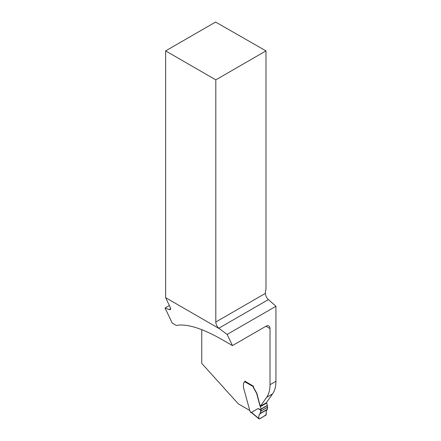 <?xml version="1.0" encoding="UTF-8"?>
<svg xmlns="http://www.w3.org/2000/svg" width="441" height="441" viewBox="0 0 441 441"><rect width="100%" height="100%" fill="white"/><g stroke="black" fill="none" stroke-linecap="round" stroke-linejoin="round"><path stroke-width="0.66" d="M169.366 305.53L165.061 308.016L169.107 309.543L170.463 309.643L170.419 307.741L165.634 297.675L165.634 50.891L215.809 79.86L215.809 322.002A5.705 3.296 -120 0 0 218.797 328.225L227.148 334.438L275.939 306.269L268.404 299.588A5.705 3.296 60 0 1 265.416 293.359L265.416 292.278A5.705 3.296 120 0 1 265.984 289.566L265.984 50.891L215.809 79.86M165.634 297.675L219.26 328.633M249.567 410.351L238.294 403.84L201.752 363.384L201.752 329.653M244.154 382.545A2.674 1.543 60 0 1 244.16 382.54A2.674 1.543 60 0 1 244.364 382.457L244.171 382.567A1.781 1.031 -120 0 0 244.308 382.507A1.781 1.031 -120 0 0 244.678 381.691A0.711 0.413 120 0 1 244.931 381.041M244.865 381.129L253.366 386.2A2.85 1.648 60 0 0 253.955 388.185L256.706 393.047A3.567 2.056 60 0 1 256.965 393.791L260.069 405.433A1.422 0.821 60 0 0 260.422 406.172L266.64 397.33A35.655 20.584 -120 0 0 270.013 384.723L270.013 328.562A5.705 3.296 120 0 0 268.834 325.949A5.705 3.296 120 0 0 265.984 326.23L232.451 345.59L227.148 334.438M261.066 409.777L260.863 410.306L258.09 408.542L261.066 409.777L261.066 409.231A0.711 0.413 -120 0 0 261.033 409.011L260.405 406.652A0.711 0.413 -120 0 0 260.229 406.282L266.347 402.754L272.56 393.907A35.655 20.584 -120 0 0 275.939 381.3L275.939 306.269M165.061 308.016L172.233 323.11L176.268 325.441C186.896 323.523 202.199 328.264 222.176 339.658L232.451 345.59M265.984 50.891L215.588 22.05L165.634 50.891M260.229 406.282A1.422 0.821 60 0 1 259.881 405.544L256.778 393.896A3.567 2.056 -120 0 0 256.519 393.152L253.762 388.295A2.85 1.648 60 0 1 253.189 386.608L244.678 381.691M252.098 413.151L250.516 412.236A0.711 0.413 120 0 1 250.433 412.159L250.323 411.883A1.069 0.617 -120 0 0 249.986 411.221L243.57 387.848A3.567 2.056 60 0 1 243.471 387.402L243.415 383.874A2.674 1.543 60 0 1 243.972 382.65A2.674 1.543 60 0 1 244.171 382.567M258.09 408.542L251.475 412.379L252.186 413.2M266.48 402.561A1.422 0.821 -120 0 0 266.535 402.644A0.711 0.413 60 0 1 266.706 403.013L267.34 405.373A0.711 0.413 60 0 1 267.367 405.593L267.615 407.269L260.802 411.205C260.642 413.884 257.522 416.001 259.314 418.933C261.943 417.732 264.308 416.166 266.408 414.253C265.311 410.819 267.681 410.003 267.615 407.269L267.202 409.606C266.171 410.543 265.901 412.054 266.392 414.121L265.989 415.097L259.418 418.889L258.834 418.487L259.418 418.889M253.366 386.035A0.711 0.413 120 0 0 253.239 386.266L253.189 386.608M260.863 410.306L260.135 413.686C259.065 414.639 258.63 416.238 258.834 418.487L251.475 412.379M270.013 328.562L265.984 326.23M169.107 309.543L170.728 308.606M215.809 322.002L265.416 293.359M275.939 381.3L270.013 384.723M272.56 393.907L266.64 397.33M268.404 299.588L218.797 328.225M250.323 411.883L251.579 412.605M261.066 409.231L267.367 405.593M261.033 409.011L267.34 405.373M260.405 406.652L266.706 403.013M260.135 413.686L267.202 409.606M260.339 413.344L267.384 409.276M260.802 411.205L267.615 407.269M260.813 411.106L267.621 407.175M258.983 418.862L251.927 413.008"/></g></svg>
